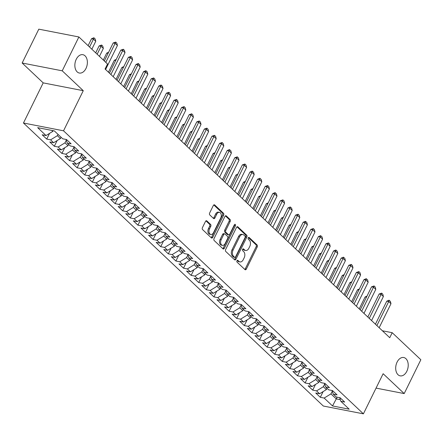 <?xml version="1.0" encoding="UTF-8"?>
<svg xmlns="http://www.w3.org/2000/svg" width="443" height="443" viewBox="0 0 443 443"><rect width="100%" height="100%" fill="white"/><g stroke="black" fill="none" stroke-linecap="round" stroke-linejoin="round"><path stroke-width="0.66" d="M236.955 260.766A1.002 0.659 101 0 0 237.055 262.123L244.979 269.604A1.434 0.936 101 0 0 245.311 269.776A1.434 0.936 101 0 0 246.33 269.078L257.233 246.923A1.434 0.936 101 0 0 257.095 244.985L249.165 237.509A1.002 0.659 101 0 0 248.938 237.382A1.002 0.659 101 0 0 248.224 237.874A1.002 0.659 101 0 0 248.318 239.231L249.348 240.2A4.585 3.001 101 0 1 249.797 246.391L248.888 248.235A4.585 3.001 101 0 1 245.621 250.483A4.585 3.001 101 0 1 244.564 249.918L243.534 248.955A1.002 0.659 101 0 0 243.301 248.828A1.002 0.659 101 0 0 242.592 249.32A1.002 0.659 101 0 0 242.686 250.677L243.711 251.646A4.585 3.001 101 0 1 244.165 257.837L243.251 259.681A4.585 3.001 101 0 1 239.99 261.929A4.585 3.001 101 0 1 238.927 261.37L237.902 260.401A1.002 0.659 101 0 0 237.669 260.274A1.002 0.659 101 0 0 236.955 260.766M85.981 68.455A9.342 6.119 101 0 0 82.902 54.694A9.342 6.119 101 0 0 76.251 59.273A9.342 6.119 101 0 0 79.33 73.034A9.342 6.119 101 0 0 85.981 68.455M406.824 371.278A9.342 6.119 101 0 0 403.745 357.518A9.342 6.119 101 0 0 397.094 362.097A9.342 6.119 101 0 0 400.173 375.858A9.342 6.119 101 0 0 406.824 371.278M206.848 220.902A1.434 0.936 101 0 0 206.516 220.725A1.434 0.936 101 0 0 205.491 221.428L202.434 227.641A1.434 0.936 101 0 0 202.573 229.579L211.377 237.885A1.434 0.936 101 0 0 211.71 238.063A1.434 0.936 101 0 0 212.729 237.359L223.632 215.204A1.434 0.936 101 0 0 223.488 213.271L214.689 204.965A1.434 0.936 101 0 0 214.357 204.788A1.434 0.936 101 0 0 213.338 205.491L209.644 213A1.434 0.936 101 0 0 209.783 214.933L213.548 218.488A1.434 0.936 101 0 0 213.88 218.665A1.434 0.936 101 0 0 214.899 217.962L216.732 214.24A3.832 2.508 101 0 1 219.462 212.358A3.832 2.508 101 0 1 220.725 218.006L213.548 232.592A3.832 2.508 101 0 1 210.818 234.469A3.832 2.508 101 0 1 209.556 228.821L210.752 226.39A1.434 0.936 101 0 0 210.613 224.457L206.848 220.902L206.139 220.764M62.225 70.819L22.15 63.011L43.198 82.88L83.273 90.688L62.225 70.819L78.882 36.968L107.533 64.008L105.063 69.025L389.735 337.704L392.199 332.687L382.392 330.777M83.273 90.688L63.532 130.812L363.398 413.84L323.324 406.032L23.457 123.004L63.532 130.812M376.063 388.107L404.193 393.583L383.14 373.715L363.398 413.84M404.193 393.583L420.85 359.733L392.199 332.687M225.631 249.536A1.434 0.936 101 0 0 225.775 251.474L234.574 259.781A1.434 0.936 101 0 0 234.906 259.958A1.434 0.936 101 0 0 235.925 259.255L246.829 237.099A1.434 0.936 101 0 0 246.69 235.167L237.885 226.86A1.434 0.936 101 0 0 237.553 226.683A1.434 0.936 101 0 0 236.534 227.386L225.631 249.536M222.979 248.833L214.174 240.527A1.434 0.936 101 0 1 214.035 238.589L224.933 216.439A1.434 0.936 101 0 1 225.958 215.735A1.434 0.936 101 0 1 226.284 215.913L230.055 219.468A1.434 0.936 101 0 1 230.194 221.4L225.775 230.388A1.434 0.936 101 0 0 225.913 232.32L228.411 234.679A1.434 0.936 101 0 0 228.743 234.856A1.434 0.936 101 0 0 229.762 234.153L234.369 224.8A1.002 0.659 101 0 1 235.078 224.308A1.002 0.659 101 0 1 235.41 225.786L224.33 248.307A1.434 0.936 101 0 1 223.305 249.01A1.434 0.936 101 0 1 222.979 248.833M323.124 391.59L320.311 397.305L324.154 398.058L332.516 405.943L349.195 409.194L340.833 401.308L344.676 402.056L340.119 397.753L336.276 397L333.236 394.132L337.079 394.885L332.521 390.576L328.673 389.829L325.633 386.96L329.481 387.708L324.918 383.405L321.075 382.658L318.035 379.789L321.878 380.537L317.321 376.234L313.478 375.487L310.438 372.618L314.281 373.366L309.723 369.063L305.875 368.31L302.835 365.442L306.683 366.195L302.12 361.887L298.277 361.139L295.237 358.271L299.08 359.018L294.523 354.716L290.68 353.968L287.64 351.1L291.483 351.847L286.926 347.545L283.077 346.797L280.037 343.923L283.885 344.676L279.323 340.374L275.48 339.62L272.439 336.752L276.282 337.505L271.725 333.197L267.882 332.449L264.842 329.581L268.685 330.328L264.128 326.026L260.279 325.278L257.239 322.41L261.088 323.157L256.525 318.855L252.682 318.107L249.642 315.233L253.485 315.986L248.927 311.684L245.084 310.931L242.044 308.062L245.887 308.81L241.33 304.507L237.481 303.76L234.441 300.891L238.29 301.639L233.727 297.336L229.884 296.589L226.844 293.72L230.687 294.468L226.129 290.165L222.286 289.412L219.246 286.543L223.089 287.297L218.532 282.994L214.683 282.241L211.643 279.372L215.492 280.12L210.929 275.817L207.086 275.07L204.046 272.201L207.889 272.949L203.331 268.646L199.488 267.899L196.448 265.03L200.291 265.778L195.734 261.475L191.885 260.722L188.845 257.854L192.694 258.607L188.131 254.299L184.288 253.551L181.248 250.683L185.091 251.43L180.534 247.128L176.691 246.38L173.65 243.512L177.493 244.259L172.936 239.956L169.088 239.209L166.047 236.34L169.896 237.088L165.333 232.785L161.49 232.032L158.45 229.164L162.293 229.917L157.736 225.609L153.893 224.861L150.853 221.993L154.696 222.74L150.138 218.438L146.29 217.69L143.25 214.822L147.098 215.569L142.535 211.267L138.692 210.519L135.652 207.645L139.495 208.398L134.938 204.096L131.095 203.343L128.055 200.474L131.898 201.227L127.34 196.919L123.492 196.171L120.452 193.303L124.3 194.051L119.737 189.748L115.894 189L112.854 186.132L116.703 186.88L112.14 182.577L108.297 181.829L105.257 178.955L109.1 179.708L104.542 175.406L100.694 174.653L97.659 171.784L101.502 172.532L96.939 168.229L93.096 167.482L90.056 164.613L93.905 165.361L89.342 161.058L85.499 160.311L82.459 157.442L86.302 158.19L81.745 153.887L77.896 153.134L74.861 150.266L78.704 151.019L74.142 146.716L70.299 145.963L67.258 143.095L71.107 143.842L66.544 139.539L62.701 138.792L54.339 130.901L37.661 127.65L46.022 135.541L52.822 131.372L53.166 130.674M320.311 397.305L315.748 393.002L319.597 393.755L316.557 390.881L323.357 386.711L324.691 383.998M315.521 384.413L312.708 390.133L316.557 390.881M312.708 390.133L308.151 385.831L311.994 386.578L308.954 383.71L315.754 379.54L317.094 376.821M307.924 377.242L305.111 382.962L308.954 383.71M305.111 382.962L300.553 378.66L304.396 379.407L301.356 376.539L308.156 372.369L309.491 369.65M300.326 370.071L297.513 375.791L301.356 376.539M297.513 375.791L292.95 371.483L296.799 372.236L293.759 369.368L300.559 365.193L301.893 362.479M292.723 362.9L289.91 368.615L293.759 369.368M289.91 368.615L285.353 364.312L289.196 365.06L286.156 362.191L292.956 358.022L294.296 355.308M285.126 355.723L282.313 361.444L286.156 362.191M282.313 361.444L277.755 357.141L281.598 357.889L278.558 355.02L285.358 350.85L286.693 348.132M277.528 348.552L274.715 354.273L278.558 355.02M274.715 354.273L270.152 349.97L274.001 350.718L270.961 347.849L277.761 343.679L279.096 340.96M269.925 341.381L267.112 347.102L270.961 347.849M267.112 347.102L262.555 342.793L266.398 343.546L263.358 340.678L270.158 336.503L271.498 333.789M262.328 334.21L259.515 339.925L263.358 340.678M259.515 339.925L254.958 335.622L258.801 336.37L255.761 333.501L262.561 329.332L263.895 326.613M254.731 327.034L251.917 332.754L255.761 333.501M251.917 332.754L247.355 328.451L251.203 329.199L248.163 326.33L254.963 322.161L256.298 319.442M247.128 319.863L244.314 325.583L248.163 326.33M244.314 325.583L239.757 321.28L243.6 322.028L240.56 319.159L247.36 314.984L248.7 312.271M239.53 312.692L236.717 318.406L240.56 319.159M236.717 318.406L232.16 314.104L236.003 314.857L232.963 311.983L239.763 307.813L241.097 305.1M231.933 305.515L229.12 311.235L232.963 311.983M229.12 311.235L224.557 306.933L228.405 307.68L225.365 304.812L232.165 300.642L233.5 297.923M224.335 298.344L221.517 304.064L225.365 304.812M221.517 304.064L216.959 299.761L220.802 300.509L217.762 297.641L224.562 293.471L225.902 290.752M216.732 291.173L213.919 296.893L217.762 297.641M213.919 296.893L209.362 292.59L213.205 293.338L210.165 290.47L216.965 286.294L218.299 283.581M209.135 284.002L206.322 289.716L210.165 290.47M206.322 289.716L201.759 285.414L205.607 286.167L202.567 283.293L209.367 279.123L210.702 276.41M201.537 276.825L198.719 282.545L202.567 283.293M198.719 282.545L194.161 278.243L198.004 278.99L194.964 276.122L201.764 271.952L203.104 269.233M193.934 269.654L191.121 275.374L194.964 276.122M191.121 275.374L186.564 271.072L190.407 271.819L187.367 268.951L194.167 264.781L195.501 262.062M186.337 262.483L183.524 268.203L187.367 268.951M183.524 268.203L178.961 263.895L182.809 264.648L179.769 261.78L186.569 257.604L187.904 254.891M178.739 255.312L175.921 261.027L179.769 261.78M175.921 261.027L171.363 256.724L175.206 257.472L172.166 254.603L178.966 250.433L180.307 247.72M171.136 248.135L168.323 253.856L172.166 254.603M168.323 253.856L163.766 249.553L167.609 250.301L164.569 247.432L171.369 243.262L172.704 240.543M163.539 240.964L160.726 246.685L164.569 247.432M160.726 246.685L156.163 242.382L160.012 243.129L156.972 240.261L163.772 236.091L165.106 233.372M155.942 233.793L153.123 239.513L156.972 240.261M153.123 239.513L148.566 235.205L152.409 235.958L149.369 233.09L156.169 228.915L157.509 226.201M148.339 226.622L145.525 232.337L149.369 233.09M145.525 232.337L140.968 228.034L144.811 228.782L141.771 225.913L148.571 221.744L149.906 219.03M140.741 219.446L137.928 225.166L141.771 225.913M137.928 225.166L133.365 220.863L137.214 221.611L134.174 218.742L140.974 214.573L142.308 211.854M133.144 212.275L130.325 217.995L134.174 218.742M130.325 217.995L125.768 213.692L129.611 214.44L126.571 211.571L133.371 207.402L134.711 204.683M125.541 205.103L122.728 210.824L126.571 211.571M122.728 210.824L118.17 206.516L122.013 207.269L118.973 204.4L125.773 200.225L127.108 197.512M117.943 197.932L115.13 203.647L118.973 204.4M115.13 203.647L110.567 199.344L114.416 200.092L111.376 197.224L118.176 193.054L119.51 190.335M110.346 190.756L107.527 196.476L111.376 197.224M107.527 196.476L102.97 192.173L106.813 192.921L103.773 190.053L110.573 185.883L111.913 183.164M102.743 183.585L99.93 189.305L103.773 190.053M99.93 189.305L95.372 185.002L99.215 185.75L96.175 182.881L102.975 178.706L104.31 175.993M95.145 176.414L92.332 182.128L96.175 182.881M92.332 182.128L87.769 177.826L91.618 178.579L88.578 175.705L95.378 171.535L96.712 168.822M87.548 169.237L84.729 174.957L88.578 175.705M84.729 174.957L80.172 170.655L84.015 171.402L80.975 168.534L87.775 164.364L89.115 161.645M79.945 162.066L77.132 167.786L80.975 168.534M77.132 167.786L72.574 163.484L76.417 164.231L73.377 161.363L80.177 157.193L81.512 154.474M72.347 154.895L69.534 160.615L73.377 161.363M69.534 160.615L64.971 156.313L68.82 157.06L65.78 154.192L72.58 150.016L73.915 147.303M64.75 147.724L61.931 153.439L65.78 154.192M61.931 153.439L57.374 149.136L61.217 149.889L58.177 147.015L64.977 142.845L66.317 140.132M57.147 140.547L54.334 146.268L58.177 147.015M54.334 146.268L49.777 141.965L53.62 142.712L50.58 139.844L57.38 135.674L58.022 134.373M49.55 133.376L46.736 139.096L50.58 139.844M46.736 139.096L42.174 134.794L46.022 135.541M67.258 143.095L66.101 139.456M51.798 130.408L52.822 131.372M74.861 150.266L73.699 146.627M57.38 135.674L60.42 138.543L61.062 137.241M53.62 142.712L60.42 138.543M82.459 157.442L81.302 153.799M64.977 142.845L68.017 145.714L68.659 144.418M61.217 149.889L68.017 145.714M90.056 164.613L88.899 160.97M72.58 150.016L75.62 152.89L76.257 151.589M68.82 157.06L75.62 152.89M97.659 171.784L96.496 168.146M80.177 157.193L83.218 160.061L83.86 158.76M76.417 164.231L83.218 160.061M105.257 178.955L104.099 175.317M87.775 164.364L90.815 167.232L91.457 165.931M84.015 171.402L90.815 167.232M112.854 186.132L111.697 182.488M95.378 171.535L98.418 174.404L99.055 173.108M91.618 178.579L98.418 174.404M120.452 193.303L119.294 189.659M102.975 178.706L106.015 181.58L106.658 180.279M99.215 185.75L106.015 181.58M128.055 200.474L126.897 196.836M110.573 185.883L113.613 188.751L114.255 187.45M106.813 192.921L113.613 188.751M135.652 207.645L134.495 204.007M118.176 193.054L121.216 195.922L121.853 194.621M114.416 200.092L121.216 195.922M143.25 214.822L142.092 211.178M125.773 200.225L128.813 203.093L129.456 201.798M122.013 207.269L128.813 203.093M150.853 221.993L149.695 218.355M133.371 207.402L136.411 210.27L137.053 208.969M129.611 214.44L136.411 210.27M158.45 229.164L157.293 225.526M140.974 214.573L144.014 217.441L144.651 216.14M137.214 221.611L144.014 217.441M166.047 236.34L164.89 232.697M148.571 221.744L151.611 224.612L152.248 223.311M144.811 228.782L151.611 224.612M173.65 243.512L172.493 239.868M156.169 228.915L159.209 231.783L159.851 230.487M152.409 235.958L159.209 231.783M181.248 250.683L180.091 247.044M163.772 236.091L166.812 238.96L167.448 237.658M160.012 243.129L166.812 238.96M188.845 257.854L187.688 254.216M171.369 243.262L174.409 246.131L175.046 244.829M167.609 250.301L174.409 246.131M196.448 265.03L195.291 261.387M178.966 250.433L182.007 253.302L182.649 252.006M175.206 257.472L182.007 253.302M204.046 272.201L202.888 268.558M186.569 257.604L189.61 260.473L190.246 259.177M182.809 264.648L189.61 260.473M211.643 279.372L210.486 275.734M194.167 264.781L197.207 267.65L197.844 266.348M190.407 271.819L197.207 267.65M219.246 286.543L218.089 282.905M201.764 271.952L204.804 274.821L205.447 273.519M198.004 278.99L204.804 274.821M226.844 293.72L225.686 290.076M209.367 279.123L212.407 281.992L213.044 280.696M205.607 286.167L212.407 281.992M234.441 300.891L233.284 297.247M216.965 286.294L220.005 289.168L220.642 287.867M213.205 293.338L220.005 289.168M242.044 308.062L240.887 304.424M224.562 293.471L227.602 296.339L228.245 295.038M220.802 300.509L227.602 296.339M249.642 315.233L248.484 311.595M232.165 300.642L235.205 303.51L235.842 302.209M228.405 307.68L235.205 303.51M257.239 322.41L256.082 318.766M239.763 307.813L242.803 310.681L243.44 309.386M236.003 314.857L242.803 310.681M264.842 329.581L263.685 325.937M247.36 314.984L250.4 317.858L251.043 316.557M243.6 322.028L250.4 317.858M272.439 336.752L271.282 333.114M254.963 322.161L258.003 325.029L258.64 323.728M251.203 329.199L258.003 325.029M280.037 343.923L278.88 340.285M262.561 329.332L265.601 332.2L266.237 330.899M258.801 336.37L265.601 332.2M287.64 351.1L286.483 347.456M270.158 336.503L273.198 339.371L273.84 338.075M266.398 343.546L273.198 339.371M295.237 358.271L294.08 354.633M277.761 343.679L280.801 346.548L281.438 345.247M274.001 350.718L280.801 346.548M302.835 365.442L301.677 361.804M285.358 350.85L288.399 353.719L289.035 352.418M281.598 357.889L288.399 353.719M310.438 372.618L309.28 368.975M292.956 358.022L295.996 360.89L296.638 359.589M289.196 365.06L295.996 360.89M318.035 379.789L316.878 376.146M300.559 365.193L303.599 368.061L304.236 366.765M296.799 372.236L303.599 368.061M325.633 386.96L324.475 383.322M308.156 372.369L311.196 375.238L311.833 373.936M304.396 379.407L311.196 375.238M333.236 394.132L332.078 390.493M315.754 379.54L318.794 382.409L319.436 381.107M311.994 386.578L318.794 382.409M340.833 401.308L339.676 397.664M323.357 386.711L326.397 389.58L327.034 388.284M319.597 393.755L326.397 389.58M78.882 36.968L38.807 29.16L22.15 63.011M43.198 82.88L23.457 123.004M337.129 397.166L336.276 398.905L340.318 399.691M324.154 398.058L330.954 393.882L332.289 391.169M330.954 393.882L336.276 398.905L332.516 405.943M237.143 260.495L237.847 261.154A4.585 3.001 101 0 0 238.904 261.719L239.99 261.929M245.621 250.483L244.542 250.273A4.585 3.001 101 0 1 243.478 249.708L242.775 249.049M244.796 269.427A1.434 0.936 101 0 0 245.25 268.862L256.148 246.712A1.434 0.936 101 0 0 256.01 244.774L248.407 237.603M234.386 259.604A1.434 0.936 101 0 0 234.845 259.044L245.743 236.889A1.434 0.936 101 0 0 245.605 234.956L236.988 226.822M234.602 257.283A1.002 0.659 101 0 0 234.834 257.405A1.002 0.659 101 0 0 235.549 256.918L245.117 237.47A1.002 0.659 101 0 0 245.018 236.113L243.938 235.095A4.585 3.001 101 0 0 242.875 234.53A4.585 3.001 101 0 0 239.613 236.778L233.073 250.073A4.585 3.001 101 0 0 233.522 256.264L234.602 257.283L233.522 257.073A1.002 0.659 101 0 0 233.754 257.195L234.834 257.405M242.875 234.53L241.795 234.319A4.585 3.001 101 0 0 238.528 236.568L239.613 236.778M233.522 257.073L232.437 256.054A4.585 3.001 101 0 1 231.988 249.863L238.528 236.568M225.393 215.874L228.97 219.257L230.055 219.468M228.743 234.856L227.663 234.646A1.434 0.936 101 0 1 227.331 234.469L224.828 232.11A1.434 0.936 101 0 1 224.69 230.172L229.109 221.19A1.434 0.936 101 0 0 228.97 219.257M222.79 248.656A1.434 0.936 101 0 0 223.244 248.097L234.33 225.57A1.002 0.659 101 0 0 234.452 224.651M221.184 239.707A3.832 2.508 101 0 0 222.447 245.356A3.832 2.508 101 0 0 225.177 243.473L227.702 238.334A1.434 0.936 101 0 0 227.564 236.401L225.066 234.042A1.434 0.936 101 0 0 224.734 233.865A1.434 0.936 101 0 0 223.715 234.569L221.184 239.707L220.105 239.497A3.832 2.508 101 0 0 221.367 245.145L222.447 245.356M224.734 233.865L223.649 233.655A1.434 0.936 101 0 0 222.63 234.358L223.715 234.569M220.105 239.497L222.63 234.358M210.818 234.469L209.733 234.258A3.832 2.508 101 0 1 208.476 228.61L209.672 226.179A1.434 0.936 101 0 0 209.528 224.247L205.951 220.869M219.462 212.358L218.377 212.147A3.832 2.508 101 0 0 215.652 214.024L216.732 214.24M213.36 218.31A1.434 0.936 101 0 0 213.819 217.751L215.652 214.024M211.189 237.708A1.434 0.936 101 0 0 211.643 237.149L222.547 214.993A1.434 0.936 101 0 0 222.408 213.061L213.792 204.926M366.45 297.214L365.098 296.954L359.218 308.904M366.976 296.151L365.098 296.954M376.888 325.577L388.71 301.55L386.761 301.174L388.943 300.238L390.41 301.378L390.986 303.704L379.164 327.731M375.426 324.204L386.761 301.174M390.986 303.704L388.71 301.55L389.27 300.304M358.852 290.043L357.495 289.777L351.615 301.733M359.373 288.974L357.495 289.777M351.249 282.872L349.898 282.606L344.017 294.556M351.775 281.803L349.898 282.606M369.285 318.406L381.107 294.379L379.158 293.997L381.667 293.128L382.807 294.207L383.389 296.533L371.566 320.56M367.828 317.027L379.158 293.997M383.389 296.533L381.107 294.379L381.667 293.128M361.687 311.235L373.51 287.208L371.561 286.826L374.069 285.956L375.21 287.031L375.791 289.357L363.969 313.384M360.225 309.856L371.561 286.826M375.791 289.357L373.51 287.208L374.069 285.956M343.652 275.696L342.301 275.435L336.42 287.385M344.178 274.632L342.301 275.435M336.054 268.524L334.703 268.259L328.817 280.214M336.575 267.461L334.703 268.259M354.09 304.064L365.912 280.037L363.963 279.655L366.145 278.719L367.612 279.86L368.188 282.185L356.366 306.213M352.628 302.685L363.963 279.655M368.188 282.185L365.912 280.037L366.472 278.785M346.487 296.888L358.309 272.86L356.36 272.484L358.869 271.609L360.009 272.689L360.591 275.014L348.768 299.042M345.031 295.514L356.36 272.484M360.591 275.014L358.309 272.86L358.869 271.609M328.451 261.353L327.1 261.088L321.219 273.043M328.977 260.285L327.1 261.088M338.889 289.716L350.712 265.689L348.763 265.307L351.271 264.438L352.412 265.518L352.993 267.843L341.171 291.871M337.428 288.338L348.763 265.307M352.993 267.843L350.712 265.689L351.271 264.438M320.854 254.182L319.503 253.917L313.622 265.866M321.38 253.114L319.503 253.917M331.292 282.545L343.115 258.518L341.165 258.136L343.347 257.206L344.815 258.341L345.39 260.667L333.568 284.694M329.83 281.167L341.165 258.136M345.39 260.667L343.115 258.518L343.674 257.267M313.256 247.006L311.905 246.745L306.024 258.695M313.777 245.943L311.905 246.745M323.689 275.374L335.512 251.347L333.562 250.965L335.75 250.029L337.212 251.17L337.793 253.496L325.97 277.523M322.233 273.995L333.562 250.965M337.793 253.496L335.512 251.347L336.071 250.096M305.653 239.835L304.302 239.569L298.421 251.524M306.179 238.771L304.302 239.569M316.092 268.198L327.914 244.171L325.965 243.794L328.473 242.919L329.614 243.999L330.196 246.325L318.373 270.352M314.635 266.824L325.965 243.794M330.196 246.325L327.914 244.171L328.473 242.919M298.056 232.664L296.705 232.398L290.824 244.348M298.582 231.595L296.705 232.398M308.494 261.027L320.317 236.999L318.367 236.617L320.549 235.687L322.017 236.822L322.593 239.154L310.77 263.181M307.032 259.648L318.367 236.617M322.593 239.154L320.317 236.999L320.876 235.748M290.458 225.487L289.107 225.227L283.227 237.177M290.979 224.424L289.107 225.227M300.891 253.856L312.714 229.828L310.764 229.446L313.273 228.577L314.414 229.651L314.995 231.977L303.173 256.004M299.435 252.477L310.764 229.446M314.995 231.977L312.714 229.828L313.273 228.577M282.856 218.316L281.504 218.056L275.624 230.006M283.382 217.253L281.504 218.056M293.294 246.685L305.116 222.652L303.167 222.275L305.349 221.339L306.816 222.48L307.398 224.806L295.575 248.833M291.837 245.306L303.167 222.275M307.398 224.806L305.116 222.652L305.676 221.406M275.258 211.145L273.907 210.879L268.026 222.835M275.784 210.082L273.907 210.879M285.696 239.508L297.519 215.481L295.57 215.104L298.078 214.229L299.219 215.309L299.795 217.635L287.972 241.662M284.234 238.135L295.57 215.104M299.795 217.635L297.519 215.481L298.078 214.229M267.661 203.974L266.309 203.708L260.429 215.658M268.181 202.905L266.309 203.708M278.093 232.337L289.916 208.31L287.967 207.928L290.154 206.997L291.616 208.132L292.197 210.464L280.375 234.491M276.637 230.958L287.967 207.928M292.197 210.464L289.916 208.31L290.475 207.058M260.058 196.797L258.706 196.537L252.826 208.487M260.584 195.734L258.706 196.537M270.496 225.166L282.318 201.139L280.369 200.757L282.878 199.887L284.018 200.961L284.6 203.287L272.777 227.314M269.039 223.787L280.369 200.757M284.6 203.287L282.318 201.139L282.878 199.887M252.46 189.626L251.109 189.366L245.228 201.316M252.986 188.563L251.109 189.366M262.898 217.989L274.721 193.962L272.772 193.585L274.953 192.65L276.421 193.79L276.997 196.116L265.174 220.143M261.436 216.616L272.772 193.585M276.997 196.116L274.721 193.962L275.28 192.716M244.863 182.455L243.512 182.189L237.631 194.145M245.383 181.386L243.512 182.189M255.295 210.818L267.118 186.791L265.169 186.414L267.677 185.539L268.818 186.619L269.399 188.945L257.577 212.972M253.839 209.445L265.169 186.414M269.399 188.945L267.118 186.791L267.677 185.539M237.26 175.284L235.909 175.018L230.028 186.968M237.786 174.215L235.909 175.018M247.698 203.647L259.52 179.62L257.571 179.238L259.753 178.307L261.22 179.443L261.802 181.768L249.979 205.801M246.242 202.268L257.571 179.238M261.802 181.768L259.52 179.62L260.08 178.368M229.662 168.107L228.311 167.847L222.43 179.797M230.188 167.044L228.311 167.847M240.1 196.476L251.923 172.449L249.974 172.067L252.156 171.131L253.623 172.272L254.199 174.597L242.376 198.625M238.639 195.097L249.974 172.067M254.199 174.597L251.923 172.449L252.482 171.197M222.065 160.936L220.714 160.676L214.833 172.626M222.585 159.873L220.714 160.676M232.497 189.299L244.32 165.272L242.371 164.896L244.885 164.026L246.02 165.101L246.601 167.426L234.779 191.454M231.041 187.926L242.371 164.896M246.601 167.426L244.32 165.272L244.885 164.026M214.462 153.765L213.111 153.499L207.23 165.455M214.988 152.697L213.111 153.499M224.9 182.128L236.723 158.101L234.773 157.719L237.282 156.85L238.423 157.929L239.004 160.255L227.181 184.282M223.444 180.75L234.773 157.719M239.004 160.255L236.723 158.101L237.282 156.85M206.864 146.594L205.513 146.328L199.632 158.278M207.39 145.525L205.513 146.328M217.303 174.957L229.125 150.93L227.176 150.548L229.358 149.618L230.825 150.753L231.401 153.079L219.578 177.106M215.841 173.578L227.176 150.548M231.401 153.079L229.125 150.93L229.684 149.679M199.267 139.418L197.916 139.157L192.035 151.107M199.787 138.354L197.916 139.157M209.7 167.786L221.522 143.759L219.573 143.377L222.087 142.508L223.222 143.582L223.804 145.908L211.981 169.935M208.243 166.407L219.573 143.377M223.804 145.908L221.522 143.759L222.087 142.508M191.664 132.247L190.313 131.981L184.432 143.936M192.19 131.183L190.313 131.981M184.066 125.076L182.715 124.81L176.835 136.76M184.593 124.007L182.715 124.81M176.469 117.899L175.118 117.639L169.237 129.589M176.99 116.836L175.118 117.639M168.866 110.728L167.515 110.468L161.634 122.418M169.392 109.665L167.515 110.468M161.269 103.557L159.917 103.291L154.037 115.246M161.795 102.494L159.917 103.291M153.671 96.386L152.32 96.12L146.439 108.07M154.192 95.317L152.32 96.12M146.068 89.209L144.717 88.949L138.836 100.899M146.594 88.146L144.717 88.949M202.102 160.61L213.925 136.582L211.975 136.206L214.484 135.331L215.625 136.411L216.206 138.737L204.384 162.764M200.646 159.236L211.975 136.206M216.206 138.737L213.925 136.582L214.484 135.331M194.505 153.439L206.327 129.411L204.378 129.029L206.887 128.16L208.027 129.24L208.603 131.565L196.781 155.593M193.043 152.06L204.378 129.029M208.603 131.565L206.327 129.411L206.887 128.16M186.902 146.268L198.724 122.24L196.775 121.858L199.289 120.989L200.424 122.063L201.006 124.389L189.183 148.416M185.445 144.889L196.775 121.858M201.006 124.389L198.724 122.24L199.289 120.989M179.304 139.096L191.127 115.069L189.178 114.687L191.686 113.818L192.827 114.892L193.408 117.218L181.586 141.245M177.848 137.718L189.178 114.687M193.408 117.218L191.127 115.069L191.686 113.818M171.707 131.92L183.529 107.893L181.58 107.516L184.089 106.641L185.229 107.721L185.805 110.047L173.983 134.074M170.245 130.547L181.58 107.516M185.805 110.047L183.529 107.893L184.089 106.641M164.104 124.749L175.926 100.722L173.977 100.339L176.491 99.47L177.626 100.544L178.208 102.876L166.385 126.903M162.647 123.37L173.977 100.339M178.208 102.876L175.926 100.722L176.491 99.47M156.506 117.578L168.329 93.551L166.38 93.168L168.888 92.299L170.029 93.373L170.61 95.699L158.788 119.726M155.05 116.199L166.38 93.168M170.61 95.699L168.329 93.551L168.888 92.299M138.471 82.038L137.12 81.778L131.239 93.728M138.997 80.975L137.12 81.778M148.909 110.407L160.731 86.374L158.782 85.997L160.964 85.062L162.431 86.202L163.013 88.528L151.185 112.555M147.447 109.028L158.782 85.997M163.013 88.528L160.731 86.374L161.291 85.128M130.873 74.867L129.522 74.601L123.641 86.557M131.394 73.804L129.522 74.601M141.306 103.23L153.128 79.203L151.179 78.826L153.693 77.951L154.828 79.031L155.41 81.357L143.587 105.384M139.85 101.857L151.179 78.826M155.41 81.357L153.128 79.203L153.693 77.951M123.27 67.696L121.919 67.43L116.038 79.38M123.796 66.627L121.919 67.43M133.708 96.059L145.531 72.032L143.582 71.65L145.769 70.719L147.231 71.855L147.812 74.186L135.99 98.213M132.252 94.68L143.582 71.65M147.812 74.186L145.531 72.032L146.09 70.78M115.673 60.519L114.322 60.259L108.441 72.209M116.199 59.456L114.322 60.259M126.111 88.888L137.934 64.861L135.984 64.479L138.166 63.543L139.634 64.684L140.215 67.009L128.387 91.037M124.649 87.509L135.984 64.479M140.215 67.009L137.934 64.861L138.493 63.609M108.075 53.348L106.724 53.088L103.308 60.021M108.596 52.285L106.724 53.088M118.508 81.711L130.331 57.684L128.381 57.308L130.895 56.438L132.031 57.512L132.612 59.838L120.789 83.865M117.052 80.338L128.381 57.308M132.612 59.838L130.331 57.684L130.895 56.438M99.448 56.377L103.352 48.442L101.07 46.293L97.167 54.229M99.121 45.911L101.63 45.042L101.07 46.293L99.121 45.911L95.71 52.85M101.63 45.042L102.77 46.116L103.352 48.442M110.911 74.54L122.733 50.513L120.784 50.137L123.292 49.262L124.433 50.341L125.015 52.667L113.192 76.694M109.454 73.167L120.784 50.137M125.015 52.667L122.733 50.513L123.292 49.262M91.851 49.206L95.754 41.271L93.473 39.122L89.569 47.052M91.524 38.74L93.706 37.805L94.032 37.871L93.473 39.122L91.524 38.74L88.113 45.679M94.032 37.871L95.173 38.945L95.754 41.271M105.777 62.352L115.136 43.342L113.186 42.96L115.695 42.091L116.836 43.165L117.417 45.491L105.589 69.523M104.321 60.979L113.186 42.96M117.417 45.491L115.136 43.342L115.695 42.091M237.847 261.154L238.927 261.37M243.041 248.855L243.534 248.955M243.478 249.708L244.564 249.918M248.673 237.409L249.165 237.509M256.01 244.774L257.095 244.985M256.148 246.712L257.233 246.923M245.25 268.862L246.33 269.078M237.409 260.301L237.902 260.401M237.182 226.722L237.885 226.86M245.605 234.956L246.69 235.167M245.743 236.889L246.829 237.099M234.845 259.044L235.925 259.255M231.988 249.863L233.073 250.073M232.437 256.054L233.522 256.264M225.581 215.774L226.284 215.913M229.109 221.19L230.194 221.4M224.69 230.172L225.775 230.388M224.828 232.11L225.913 232.32M227.331 234.469L228.411 234.679M234.33 225.57L235.41 225.786M223.244 248.097L224.33 248.307M209.528 224.247L210.613 224.457M209.672 226.179L210.752 226.39M208.476 228.61L209.556 228.821M213.819 217.751L214.899 217.962M213.986 204.827L214.689 204.965M222.408 213.061L223.488 213.271M222.547 214.993L223.632 215.204M211.643 237.149L212.729 237.359"/></g></svg>
